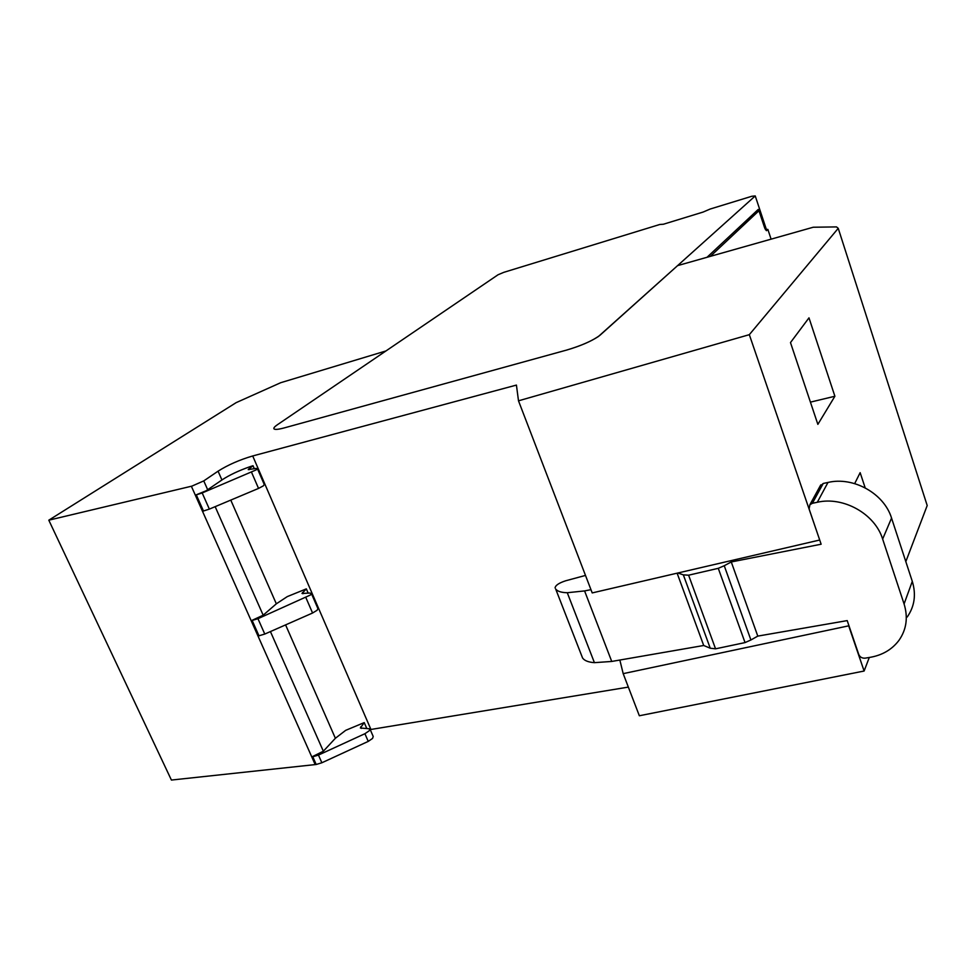 <?xml version="1.0" encoding="UTF-8"?>
<svg xmlns="http://www.w3.org/2000/svg" width="976" height="976" viewBox="0 0 976 976"><rect width="100%" height="100%" fill="white"/><g stroke="black" fill="none" stroke-linecap="round" stroke-linejoin="round"><path stroke-width="1.46" d="M749.324 334.67L518.5 400.819L516.426 385.081L252.711 455.963C239.559 459.83 228.006 464.893 218.063 471.176L203.764 480.9L191.906 486.121L48.8 520.184L236.143 402.649L280.722 382.702L385.959 350.945L277.55 424.633C274.61 426.646 273.414 428.049 273.963 428.854C274.903 429.806 278.416 429.477 284.48 427.842L566.91 349.994C580.195 346.077 590.724 341.563 598.495 336.439L677.6 265.618L813.215 227.237L836.493 226.908L838.238 228.323L749.324 334.67L819.608 539.728M838.238 228.323L927.2 505.531L905.813 561.627M869.287 657.482L864.114 671.024L639.341 715.762L623.188 673.647L848.974 625.775M370.221 729.584L628.349 687.104M366.671 728.255L364.231 722.606L360.376 727.986L369.892 728.828L369.233 730.768L364.914 733.708L368.245 741.394L372.551 738.442L373.21 736.477L369.965 728.999M368.245 741.394L321.873 762.768L316.2 764.489L312.771 756.79L318.457 755.07L321.873 762.768M312.771 756.79L311.869 756.888L315.297 764.586L316.2 764.489M315.297 764.586L171.41 780.056L48.8 520.184M848.803 626.165L864.114 671.024M834.895 396.256L808.982 317.847L790.487 342.588L817.864 424.365L834.895 396.256L810.422 402.136M865.175 487.841L860.149 472.665L854.683 483.608M619.845 660.044L623.188 673.647M364.231 722.606L345.687 730.341L335.378 738.271L323.349 751.215L311.869 756.888M308.196 593.176L306.33 588.87L287.286 596.604L276.33 603.815L263.178 615.197L251.283 620.699L258.115 636.047L264.777 634.058L257.957 618.686L251.283 620.699M254.321 468.712L253.016 465.711L250.32 466.577C238.888 470.554 229.421 475.019 221.93 479.96L206.192 490.745L195.432 495.149L202.605 511.278L209.352 509.106L202.191 492.953L195.432 495.149M364.914 733.708L318.457 755.07M518.5 400.819L592.212 592.92L819.425 540.082M253.016 465.711L248.233 469.602L255.651 468.468L257.347 468.529L256.334 469.81L202.191 492.953M251.564 472.311L258.542 488.415L263.288 485.889L264.289 484.56L257.396 468.626M258.542 488.415L209.352 509.106M306.33 588.87L302.011 593.493L309.538 593.03L311.32 593.359L310.478 594.97L257.957 618.686M305.927 597.69L312.576 613.013L317.102 610.268L317.92 608.621L311.381 593.493M312.576 613.013L264.777 634.058M755.827 211.682L758.95 210.743L710.382 256.346M758.95 210.743L764.757 228.177L766.465 230.69L767.856 229.397L771.101 239.157M765.526 229.519L767.856 229.397M907.192 617.039C914.585 606.425 916.281 594.543 912.292 581.367L891.552 518.085C884.11 493.466 853.353 476.361 827.99 482.449L823.219 483.474L812.374 503.299L817.302 502.262C843.313 496.162 874.947 513.827 882.646 539.069L904.081 603.961C908.217 617.454 906.497 629.605 898.92 640.415C891.966 649.577 882.316 655.238 869.945 657.373L865.078 658.166C862.076 658.349 859.966 657.129 858.77 654.506L847.205 620.602L757.791 636.108L731.268 561.956L724.241 565.726L750.91 639.975L757.791 636.108M823.219 483.474L819.925 486.414M812.374 503.299L809.885 504.738L809.116 508.984L821.133 544.218L731.268 561.956M750.91 639.975L745.042 642.586L715.554 648.82L710.247 648.223L703.708 645.49L611.732 661.447L594.408 662.655C588.43 662.228 584.502 660.691 582.587 658.031L555.698 589.053C557.491 591.371 561.346 592.591 567.276 592.725L584.587 590.919L611.732 661.447M677.856 572.997L683.346 574.864L688.605 575.193L718.275 568.325L724.241 565.726M555.088 587.967C555.344 585.417 558.845 583.026 565.629 580.793L585.49 575.425M590.956 589.663L584.587 590.919M718.275 568.325L745.042 642.586M715.554 648.82L688.605 575.193M703.708 645.49L677.112 573.168M395.939 344.162L277.55 424.633C274.61 426.646 273.414 428.049 273.963 428.854C274.903 429.806 278.416 429.477 284.48 427.842L566.91 349.994C582.074 345.443 593.152 340.49 600.155 335.11L755.241 195.944L751.849 196.261L710.15 209.047L703.123 212.06L663.363 224.248L659.849 224.468L503.799 272.341L498.041 274.768L395.939 344.162M707.014 257.298L758.23 209.437L758.694 210.828M755.241 195.944L766.184 228.86L765.391 229.665M252.711 455.963L370.929 729.462M335.378 738.271L285.59 624.896M276.33 603.815L230.775 500.102M221.93 479.96L218.063 471.176M360.73 726.827L361.413 728.389M270.425 631.57L323.349 751.215M215.159 506.666L263.178 615.197M203.764 480.9L207.705 489.806M191.369 486.255L315.199 764.598M248.807 468.834L249.173 469.676M302.475 592.53L302.987 593.737M196.322 494.942L203.496 511.07M252.186 620.553L259.018 635.901M904.081 603.961L912.292 581.367M891.552 518.085L882.646 539.069M817.302 502.262L827.99 482.449M683.346 574.864L710.247 648.223M567.276 592.725L594.408 662.655M820.767 484.889L809.885 504.738M555.698 589.053L582.587 658.031"/></g></svg>
